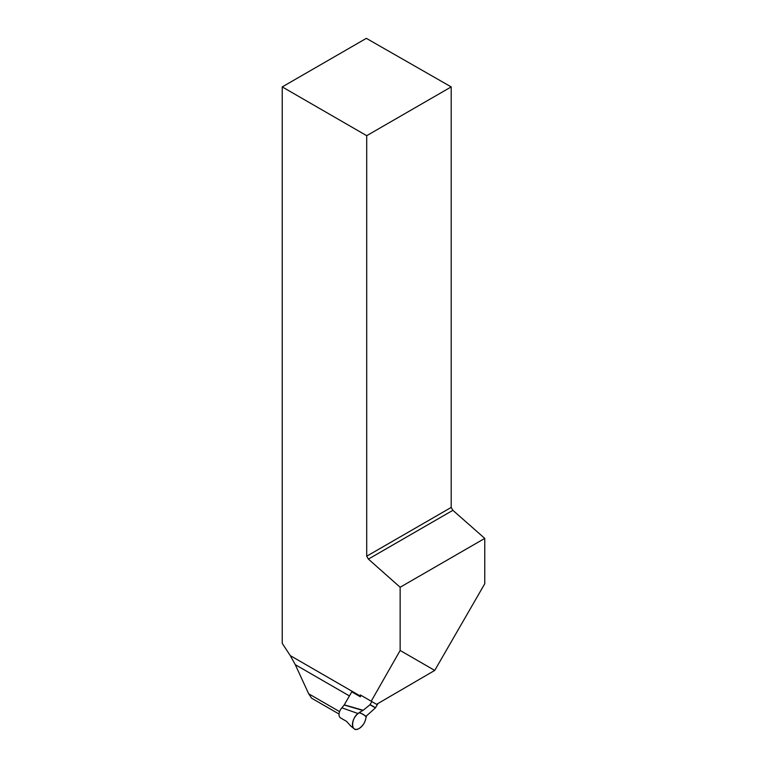 <?xml version="1.0" encoding="UTF-8"?>
<svg xmlns="http://www.w3.org/2000/svg" width="767" height="767" viewBox="0 0 767 767"><rect width="100%" height="100%" fill="white"/><g stroke="black" fill="none" stroke-linecap="round" stroke-linejoin="round"><path stroke-width="1.15" d="M290.281 655.612L282.237 643.379L282.237 86.911L366.348 38.35L451.197 86.911L451.197 507.428L452.875 510.314L484.763 538.396L484.763 583.754L434.726 670.425L376.578 704.327L360.346 694.95L360.346 696.062L290.281 655.612L295.266 664.663L349.426 695.937M339.58 711.623L308.679 693.78L311.575 698.181L339.033 714.029M308.679 693.78L295.266 664.663M371.842 701.594L369.982 704.748L363.175 710.29L344.278 704.854L351.785 691.844L360.317 696.772A7.565 4.362 120 0 0 360.346 696.062M371.209 701.22L400.144 650.464L400.144 587.254L368.39 559.095L366.712 556.2L451.197 507.428M282.237 86.911L366.712 135.682L366.712 556.2M400.144 587.254L484.763 538.396M368.39 559.095L452.875 510.314M451.197 86.911L366.712 135.682M400.144 650.464L434.726 670.425M360.317 696.772L361.113 695.391L360.346 694.95M346.598 721.402L340.596 717.941L346.588 721.392L350.644 725.908M344.278 704.854L341.861 707.836L358.112 713.559A9.568 5.522 120 0 0 352.858 721.584A9.568 5.522 120 0 0 354.028 728.65A9.568 5.522 120 0 0 360.998 727.135A9.568 5.522 120 0 0 365.888 718.046L366.511 715.851L375.418 707.883L377.987 703.512M341.861 707.836A6.913 3.988 120 0 0 340.155 717.576L340.596 717.941M363.175 710.29L359.483 712.399L366.204 716.282M359.483 712.399L358.112 713.559M344.172 705.017L362.916 710.472M359.023 712.811C350.826 717.442 350.308 733.453 358.841 728.65C363.05 725.898 365.456 721.977 366.08 716.886C364.22 714.7 361.871 713.339 359.023 712.811M369.982 704.748L375.418 707.883M370.116 704.595L375.552 707.73M350.26 725.649L354.028 728.65"/></g></svg>
